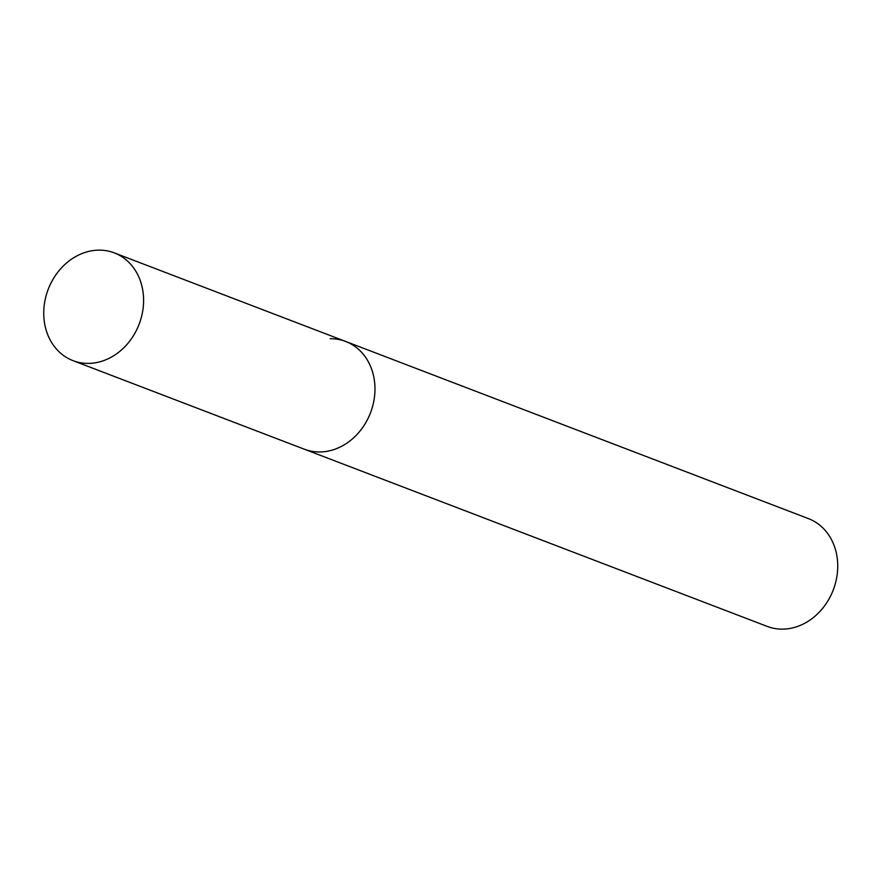 <?xml version="1.0" encoding="UTF-8"?>
<svg xmlns="http://www.w3.org/2000/svg" width="880" height="880" viewBox="0 0 880 880"><rect width="100%" height="100%" fill="white"/><g stroke="black" fill="none" stroke-linecap="round" stroke-linejoin="round"><path stroke-width="1.32" d="M374.704 394.768A57.706 48.686 -69.1 0 0 345.675 341.462A57.706 48.686 110.9 0 1 373.241 403.876A57.706 48.686 110.9 0 1 319.891 451.968A57.706 48.686 110.9 0 1 304.414 449.229A57.706 48.686 -69.1 0 0 374.704 394.768M143.33 306.196A57.706 48.686 -69.1 0 0 114.29 252.879A57.706 48.686 -69.1 0 0 44 307.34A57.706 48.686 -69.1 0 0 73.029 360.657A57.706 48.686 -69.1 0 0 143.33 306.196M330.198 338.723A57.706 48.686 110.9 0 1 345.675 341.462L808.434 518.617A57.706 48.686 110.9 0 1 836 581.031A57.706 48.686 110.9 0 1 782.65 629.134A57.706 48.686 110.9 0 1 767.184 626.395L73.029 360.657M345.675 341.462L114.29 252.879"/></g></svg>
